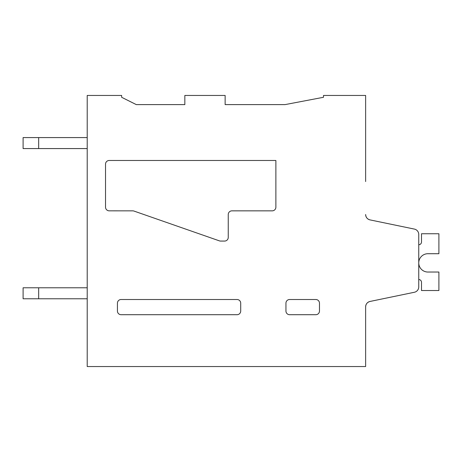 <?xml version="1.0" encoding="UTF-8"?>
<svg xmlns="http://www.w3.org/2000/svg" width="462" height="462" viewBox="0 0 462 462"><rect width="100%" height="100%" fill="white"/><g stroke="black" fill="none" stroke-linecap="round" stroke-linejoin="round"><path stroke-width="0.69" d="M370.01 301.455C367.284 302.217 365.823 304.013 365.633 306.832A5.498 5.498 0 0 1 370.01 301.455C367.284 302.217 365.823 304.013 365.633 306.832C365.823 304.013 367.284 302.217 370.01 301.455C367.284 302.217 365.823 304.013 365.633 306.832C365.823 304.013 367.284 302.217 370.01 301.455L414.368 292.267A5.498 5.498 0 0 0 418.751 286.885L418.751 234.465A5.498 5.498 0 0 0 414.368 229.083L370.01 219.895A5.498 5.498 0 0 1 365.633 214.512C365.829 217.342 367.29 219.138 370.01 219.895C367.29 219.138 365.829 217.342 365.633 214.512C365.829 217.342 367.29 219.138 370.01 219.895C367.29 219.138 365.829 217.342 365.633 214.512C365.829 217.342 367.29 219.138 370.01 219.895M365.633 181.543L365.633 95.455L323.504 95.455L323.504 97.286L285.037 104.614L225.138 104.614L225.138 95.455L184.84 95.455L184.84 104.614L136.302 104.614L121.645 97.286L121.645 95.455L87.208 95.455L87.208 366.545L365.633 366.545L365.633 306.832M323.504 97.286L285.037 104.614L225.138 104.614L285.037 104.614L225.138 104.614L285.037 104.614L225.138 104.614L285.037 104.614L225.138 104.614L285.037 104.614L225.138 104.614L285.037 104.614L323.504 97.286M184.84 104.614L136.302 104.614L121.645 97.286L136.302 104.614L121.645 97.286L136.302 104.614L121.645 97.286L136.302 104.614L121.645 97.286L136.302 104.614L121.645 97.286L136.302 104.614L184.84 104.614M121.096 299.509L237.041 299.509A3.667 3.667 0 0 1 240.708 303.17L240.708 311.047A3.667 3.667 0 0 1 237.046 314.709L121.096 314.709A3.667 3.667 0 0 1 117.435 311.047L117.435 303.17A3.667 3.667 0 0 1 121.096 299.509M228.251 214.512L228.251 237.41L228.251 214.512A3.667 3.667 0 0 1 231.918 210.851L272.216 210.851A3.667 3.667 0 0 0 275.878 207.19L275.878 160.481L109.188 160.481A3.667 3.667 0 0 0 105.527 164.143L105.527 207.167A3.667 3.667 0 0 0 109.188 210.834L132.75 210.851L109.188 210.834M132.75 210.851A3.673 3.673 0 0 1 133.951 211.053L219.421 240.869A3.673 3.673 0 0 0 220.628 241.072L224.59 241.072A3.667 3.667 0 0 0 228.251 237.41M105.527 207.167L105.527 164.143M319.473 303.17L319.473 311.047A3.667 3.667 0 0 1 315.806 314.709L289.616 314.709A3.667 3.667 0 0 1 285.949 311.047L285.949 303.17A3.667 3.667 0 0 1 289.616 299.509L315.806 299.509A3.667 3.667 0 0 1 319.473 303.17M421.5 282.288A2.749 2.749 0 0 0 418.751 279.539A2.749 2.749 0 0 1 421.5 282.288A2.749 2.749 0 0 0 418.751 279.539A2.749 2.749 0 0 1 421.5 282.288A2.749 2.749 0 0 0 418.751 279.539A2.749 2.749 0 0 1 421.5 282.288L421.5 290.529L438.9 290.529L438.9 272.031L428.286 272.031A9.165 9.165 0 0 1 418.757 263.248A9.165 9.165 0 0 1 427.916 253.713L438.9 253.713L438.9 233.749L421.5 233.749L421.5 241.99A2.749 2.749 0 0 1 418.751 244.739M427.541 253.719A9.165 9.165 0 0 1 427.916 253.713A9.165 9.165 0 0 0 427.541 253.719A9.165 9.165 0 0 1 427.916 253.713A9.165 9.165 0 0 0 427.541 253.719A9.165 9.165 0 0 1 427.916 253.713M87.208 287.786L23.1 287.786L23.1 298.775L23.1 287.786L23.1 298.775L23.1 287.786L23.1 298.775L87.208 298.775M87.208 137.584L23.1 137.584L23.1 148.573L23.1 137.584L23.1 148.573L23.1 137.584L23.1 148.573L87.208 148.573M23.1 287.786L23.1 298.775M38.669 287.786L38.669 298.775M23.1 137.584L23.1 148.573M38.669 137.584L38.669 148.573"/></g></svg>
